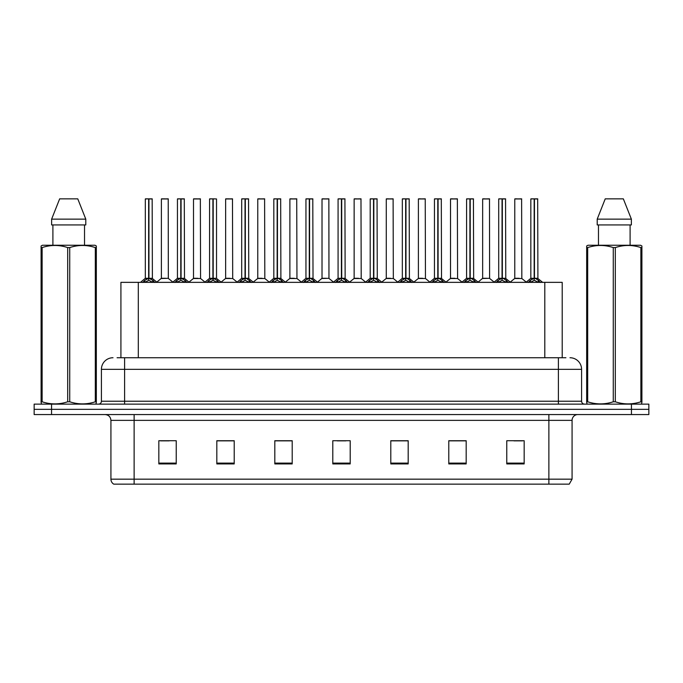 <?xml version="1.0" encoding="UTF-8"?>
<svg xmlns="http://www.w3.org/2000/svg" width="683" height="683" viewBox="0 0 683 683"><rect width="100%" height="100%" fill="white"/><g stroke="black" fill="none" stroke-linecap="round" stroke-linejoin="round"><path stroke-width="1.02" d="M120.917 357.738L120.917 282.352L562.203 282.352L562.203 357.738M572.072 479.167L569.229 484.153L548.876 484.153L548.876 479.167L572.072 479.167L572.072 420.369A5.797 5.797 0 0 1 577.869 414.564M548.876 484.153L113.771 484.153A5.797 5.797 0 0 1 110.928 479.167L110.928 420.369C110.586 416.843 108.657 414.914 105.131 414.564M51.549 404.131L648.85 404.131L648.85 409.348L34.15 409.348L34.15 414.564L51.549 414.564L51.549 409.348L34.15 409.348L34.15 404.131L51.549 404.131L51.549 409.348L648.85 409.348L648.85 414.564L51.549 414.564M524.168 463.919L524.168 440.723L506.769 440.723L506.769 463.919L524.168 463.919M466.182 463.919L466.182 440.723L448.782 440.723L448.782 463.919L466.182 463.919M408.186 463.919L408.186 440.723L390.796 440.723L390.796 463.919L408.186 463.919M176.231 463.919L176.231 440.723L158.832 440.723L158.832 463.919L176.231 463.919M234.218 463.919L234.218 440.723L216.818 440.723L216.818 463.919L234.218 463.919M292.204 463.919L292.204 440.723L274.814 440.723L274.814 463.919L292.204 463.919M350.2 463.919L350.2 440.723L332.8 440.723L332.8 463.919L350.2 463.919M538.324 484.153L144.676 484.153M465.712 440.842L458.353 440.842M449.653 440.842L466.182 440.842M513.906 440.842L522.606 440.842M289.02 440.842L281.652 440.842M216.818 440.842L233.466 440.842M224.767 440.842L217.399 440.842M160.514 440.842L169.213 440.842M401.459 440.842L394.1 440.842M337.206 440.842L345.905 440.842M292.204 440.842L274.814 440.842M408.186 440.842L390.796 440.842M117.348 357.738L565.917 357.738M117.083 357.738L124.613 357.738L124.613 369.332L101.417 369.332L101.417 401.228A2.903 2.903 0 0 1 98.523 404.131M113.019 357.738A11.594 11.594 0 0 0 101.417 369.332M569.981 357.738A11.594 11.594 0 0 1 581.583 369.332L581.583 401.228C581.754 402.996 582.719 403.96 584.477 404.131M142.738 282.489L144.847 280.261L148.646 278.34L148.646 280.363L148.749 277.708L148.945 278.34L152.753 280.261L154.862 282.489M145.317 198.958L148.646 198.847L145.317 198.958L145.317 278.288L148.646 278.34M148.646 198.847L145.436 198.847M149.329 278.519L152.386 278.519L152.164 198.847L148.945 198.847L148.945 278.297L152.275 278.288L148.945 278.297M148.646 198.958L148.646 278.297L145.317 278.288L140.485 282.352M148.945 198.847L148.945 278.34M147.639 198.847L149.961 198.847M152.753 282.361L148.945 280.363M148.646 280.363L144.847 282.361M148.749 198.847L148.646 278.288M168.334 278.288L168.223 198.847L161.384 198.958L161.384 278.288L165.013 278.288M164.808 198.847L161.495 198.847M165.738 278.288L161.384 278.288L156.825 282.122M174.865 282.489L176.974 280.261L180.773 278.34L180.773 280.363L180.875 277.708L181.072 278.34L184.88 280.261L186.988 282.489M177.443 198.958L180.782 198.847L177.443 198.958L177.443 278.288L180.773 278.34M180.782 198.847L177.563 198.847M181.456 278.519L184.512 278.519L184.29 198.847L181.072 198.847L181.072 278.297L184.401 278.288L181.072 278.297M180.773 198.958L180.773 278.297L177.443 278.288L172.611 282.352M181.072 198.847L181.072 278.34M179.766 198.847L182.088 198.847M184.88 282.361L181.072 280.363M180.773 280.363L176.974 282.361M180.875 198.847L180.773 278.288M206.992 282.489L209.1 280.261L212.9 278.34L212.9 280.363L213.002 277.708L213.207 280.363L213.105 198.847L216.528 198.958L216.528 278.288L213.198 278.297L216.528 278.288L213.583 278.519L217.006 280.261L219.115 282.489M209.57 198.958L212.908 198.847L209.57 198.958L209.57 278.288L212.9 278.34M212.908 198.847L209.69 198.847M216.528 198.958L213.198 198.847M212.9 198.958L212.9 278.297L209.57 278.288L204.738 282.352M211.892 198.847L214.214 198.847M217.006 282.361L213.207 280.363M212.9 280.363L209.1 282.361M213.002 198.847L212.9 278.288M213.198 198.958L213.198 278.288M239.118 282.489L241.227 280.261L245.026 278.34L245.026 280.363L245.129 277.708L249.133 280.261L251.242 282.489M241.697 198.958L245.035 198.847L241.697 198.958L241.697 278.288L245.026 278.34M245.035 198.847L241.816 198.847M245.709 278.519L248.766 278.519L248.544 198.847L245.325 198.847L245.334 278.297L248.655 278.288L245.334 278.297M245.026 198.958L245.026 278.297L241.697 278.288L236.864 282.352M245.325 198.847L245.334 278.34M244.019 198.847L246.341 198.847M249.133 282.361L245.334 280.363M245.026 280.363L241.227 282.361M245.129 198.847L245.026 278.288M271.245 282.489L273.354 280.261L277.153 278.34L277.153 280.363L277.255 277.708L281.259 280.261L283.368 282.489M273.823 198.958L277.161 198.847L273.823 198.958L273.823 278.288L277.153 278.34M277.161 198.847L273.943 198.847M277.836 278.519L280.892 278.519L280.67 198.847L277.452 198.847L277.46 278.297L280.781 278.288L277.46 278.297M277.153 198.958L277.153 278.297L273.823 278.288L268.991 282.352M277.452 198.847L277.46 278.34M276.145 198.847L278.468 198.847M281.259 282.361L277.46 280.363M277.153 280.363L273.354 282.361M277.255 198.847L277.153 278.288M197.865 278.288L193.4 278.519L200.571 278.519L200.35 198.847L193.511 198.958L193.511 278.288L197.139 278.288M196.935 198.847L193.622 198.847M229.992 278.288L225.527 278.519L232.698 278.519L232.476 198.847L225.638 198.958L225.638 278.288L229.266 278.288M229.061 198.847L225.749 198.847M262.118 278.288L257.653 278.519L264.825 278.519L264.603 198.847L257.764 198.958L257.764 278.288L261.393 278.288M260.078 198.847L257.875 198.847M95.97 404.131L96.329 401.783L95.304 401.783L95.304 247.579C86.818 244.77 78.297 244.77 69.734 247.579L67.685 247.579C59.199 244.77 50.679 244.77 42.124 247.579L41.091 247.579L41.091 245.982L42.44 245.24L41.091 245.982L41.091 402.518M69.734 247.579L69.734 401.783C78.229 404.592 86.75 404.592 95.304 401.783M69.734 401.783L67.685 401.783L67.685 247.579M42.124 247.579L42.124 401.783C50.61 404.592 59.131 404.592 67.685 401.783M42.124 401.783L41.091 401.783L41.458 404.131M96.329 253.931L96.329 245.982L94.988 245.24L96.329 245.982L96.329 247.579L95.304 247.579M94.988 245.24L42.44 245.24M52.898 224.938L52.898 245.24M84.53 245.24L84.53 224.938L84.53 245.24M77.768 198.847L85.793 219.141L85.793 224.938L51.626 224.938L51.626 219.141L59.66 198.847L51.626 219.141L85.793 219.141L77.768 198.847L59.66 198.847M96.329 402.518L96.329 247.579M641.542 404.131L641.909 401.783L640.876 401.783L640.876 247.579C632.39 244.77 623.869 244.77 615.315 247.579L613.266 247.579C604.771 244.77 596.25 244.77 587.696 247.579L586.671 247.579L586.671 245.982L588.012 245.24L586.671 245.982L586.671 402.518M615.315 247.579L615.315 401.783C623.801 404.592 632.321 404.592 640.876 401.783M615.315 401.783L613.266 401.783L613.266 247.579M587.696 247.579L587.696 401.783C596.182 404.592 604.703 404.592 613.266 401.783M587.696 401.783L586.671 401.783L587.03 404.131M641.909 253.931L641.909 245.982L640.56 245.24L641.909 245.982L641.909 247.579L640.876 247.579M640.56 245.24L588.012 245.24M598.47 224.938L598.47 245.24M630.102 245.24L630.102 224.938M623.34 198.847L631.374 219.141L631.374 224.938L597.207 224.938L597.207 219.141L605.232 198.847L597.207 219.141L631.374 219.141L623.34 198.847L605.232 198.847M641.909 402.518L641.909 247.579M303.372 282.489L305.48 280.261L309.279 278.34L309.279 280.363L309.382 277.708L313.386 280.261L315.495 282.489M305.95 198.958L309.288 198.847L305.95 198.958L305.95 278.288L309.279 278.34M309.288 198.847L306.069 198.847M309.962 278.519L313.019 278.519L312.797 198.847L309.578 198.847L309.587 278.297L312.908 278.288L309.587 278.297M309.279 198.958L309.279 278.297L305.95 278.288L301.118 282.352M309.578 198.847L309.587 278.34M308.272 198.847L310.594 198.847M313.386 282.361L309.587 280.363M309.279 280.363L305.48 282.361M309.382 198.847L309.279 278.288M335.498 282.489L337.607 280.261L341.406 278.34L341.406 280.363L341.509 277.708L345.513 280.261L347.621 282.489M338.076 198.958L341.415 198.847L338.076 198.958L338.076 278.288L341.406 278.34M341.415 198.847L338.196 198.847M342.089 278.519L345.146 278.519L344.924 198.847L341.705 198.847L341.713 278.297L345.035 278.288L341.713 278.297M341.406 198.958L341.406 278.297L338.076 278.288L333.244 282.352M341.705 198.847L341.713 278.34M340.399 198.847L342.721 198.847M345.513 282.361L341.713 280.363M341.406 280.363L337.607 282.361M341.509 198.847L341.406 278.288M367.625 282.489L369.734 280.261L373.533 278.34L373.533 280.363L373.635 277.708L377.639 280.261L379.748 282.489M370.203 198.958L373.541 198.847L370.203 198.958L370.203 278.288L373.533 278.34M373.541 198.847L370.323 198.847M374.216 278.519L377.272 278.519L377.05 198.847L373.832 198.847L373.84 278.297L377.161 278.288L373.84 278.297M373.533 198.958L373.533 278.297L370.203 278.288L365.371 282.352M373.832 198.847L373.84 278.34M372.525 198.847L374.847 198.847M377.639 282.361L373.84 280.363M373.533 280.363L369.734 282.361M373.635 198.847L373.533 278.288M294.245 278.288L289.78 278.519L296.951 278.519L296.729 198.847L289.891 198.958L289.891 278.288L293.519 278.288M292.204 198.847L290.002 198.847M328.967 278.288L328.856 198.847L322.017 198.958L322.017 278.288L325.646 278.288M324.331 198.847L322.128 198.847M326.372 278.288L322.017 278.288L317.467 282.122M358.498 278.288L354.033 278.519L361.205 278.519L360.983 198.847L354.144 198.958L354.144 278.288L357.772 278.288M356.458 198.847L354.255 198.847M399.751 282.489L401.86 280.261L405.659 278.34L405.659 280.363L405.762 277.708L409.766 280.261L411.875 282.489M402.33 198.958L405.668 198.847L402.33 198.958L402.33 278.288L405.659 278.34M405.668 198.847L402.449 198.847M406.342 278.519L409.399 278.519L409.177 198.847L405.958 198.847L405.967 278.297L409.288 278.288L405.967 278.297M405.659 198.958L405.659 278.297L402.33 278.288L397.497 282.352M405.958 198.847L405.967 278.34M404.652 198.847L406.974 198.847M409.766 282.361L405.967 280.363M405.659 280.363L401.86 282.361M405.762 198.847L405.659 278.288M431.878 282.489L433.987 280.261L437.786 278.34L437.786 280.363L437.888 277.708L441.892 280.261L444.001 282.489M434.456 198.958L437.794 198.847L434.456 198.958L434.456 278.288L437.786 278.34M437.794 198.847L434.576 198.847M438.469 278.519L441.525 278.519L441.303 198.847L438.085 198.847L438.093 278.297L441.414 278.288L438.093 278.297M437.786 198.958L437.786 278.297L434.456 278.288L429.624 282.352M438.085 198.847L438.093 278.34M436.779 198.847L439.101 198.847M441.892 282.361L438.093 280.363M437.786 280.363L433.987 282.361M437.888 198.847L437.786 278.288M464.005 282.489L466.113 280.261L469.913 278.34L469.913 280.363L470.015 277.708L474.019 280.261L476.128 282.489M466.583 198.958L469.921 198.847L466.583 198.958L466.583 278.288L469.913 278.34M469.921 198.847L466.702 198.847M470.596 278.519L473.652 278.519L473.43 198.847L470.211 198.847L470.22 278.297L473.541 278.288L470.22 278.297M469.913 198.958L469.913 278.297L466.591 278.288L461.751 282.352M470.211 198.847L470.22 278.34M468.905 198.847L471.227 198.847M474.019 282.361L470.22 280.363M469.913 280.363L466.113 282.361M470.015 198.847L469.913 278.288M496.131 282.489L498.24 280.261L502.039 278.34L502.039 280.363L502.142 277.708L506.146 280.261L508.254 282.489M498.71 198.958L502.048 198.847L498.71 198.958L498.71 278.288L502.039 278.34M502.048 198.847L498.829 198.847M502.722 278.519L505.779 278.519L505.557 198.847L502.338 198.847L502.346 278.297L505.668 278.288L502.346 278.297M502.039 198.958L502.039 278.297L498.718 278.288L493.877 282.352M502.338 198.847L502.346 278.34M501.032 198.847L503.354 198.847M506.146 282.361L502.346 280.363M502.039 280.363L498.24 282.361M502.142 198.847L502.039 278.288M528.258 282.489L530.367 280.261L534.166 278.34L534.166 280.363L534.268 277.708L538.272 280.261L540.381 282.489M530.836 198.958L534.174 198.847L530.836 198.958L530.836 278.288L534.166 278.34M534.174 198.847L530.956 198.847M534.849 278.519L537.905 278.519L537.683 198.847L534.465 198.847L534.473 278.297L537.794 278.288L534.473 278.297M534.166 198.958L534.166 278.297L530.845 278.288L526.004 282.352M534.465 198.847L534.473 278.34M533.158 198.847L535.481 198.847M538.272 282.361L534.473 280.363M534.166 280.363L530.367 282.361M534.268 198.847L534.166 278.288M390.625 278.288L386.16 278.519L393.331 278.519L393.109 198.847L386.271 198.958L386.271 278.288L389.899 278.288M388.584 198.847L386.382 198.847M422.751 278.288L418.286 278.519L425.458 278.519L425.236 198.847L418.397 198.958L418.397 278.288L422.026 278.288M420.711 198.847L418.508 198.847M454.878 278.288L450.413 278.519L457.584 278.519L457.362 198.847L450.524 198.958L450.524 278.288L454.152 278.288M452.846 198.847L450.635 198.847M489.6 278.288L489.489 198.847L482.65 198.958L482.65 278.288L486.279 278.288M484.973 198.847L482.761 198.847M487.005 278.288L482.65 278.288L478.1 282.122M519.131 278.288L514.666 278.519L521.838 278.519L521.616 198.847L514.777 198.958L514.777 278.288L518.406 278.288M517.099 198.847L514.888 198.847M138.308 357.738L138.308 282.352M544.803 357.738L544.803 282.352M548.876 414.564L548.876 420.369L110.928 420.369M572.072 420.369L548.876 420.369L548.876 479.167L134.124 479.167L134.124 484.153M110.928 479.167L134.124 479.167L134.124 414.564M631.451 414.564L631.451 404.131M350.2 463.108L332.8 463.108M292.204 463.108L274.814 463.108M234.218 463.108L216.818 463.108M176.231 463.108L158.832 463.108M408.186 463.108L390.796 463.108M466.182 463.108L448.782 463.108M524.168 463.108L506.769 463.108M124.613 404.131L124.613 401.228L581.583 401.228M101.417 401.228L124.613 401.228L124.613 369.332L558.387 369.332L558.387 404.131M581.583 369.332L558.387 369.332L558.387 357.738M148.262 278.519L145.214 278.519M152.275 198.958L148.945 198.958M152.753 280.261L152.753 282.352M153.359 280.781L153.359 282.352M144.233 280.781L144.233 282.352M144.847 280.261L144.847 282.352M168.342 278.288L161.273 278.519M168.342 198.958L161.384 198.958M180.389 278.519L177.341 278.519M184.401 198.958L181.072 198.958M184.88 280.261L184.88 282.352M185.486 280.781L185.486 282.352M176.359 280.781L176.359 282.352M176.974 280.261L176.974 282.352M212.515 278.519L209.468 278.519M217.006 280.261L217.006 282.352M217.612 280.781L217.612 282.352M208.486 280.781L208.486 282.352M209.1 280.261L209.1 282.352M244.642 278.519L241.594 278.519M248.655 198.958L245.334 198.958M249.133 280.261L249.133 282.352M249.739 280.781L249.739 282.352M240.612 280.781L240.612 282.352M241.227 280.261L241.227 282.352M276.769 278.519L273.721 278.519M280.781 198.958L277.46 198.958M281.259 280.261L281.259 282.352M281.866 280.781L281.866 282.352M272.739 280.781L272.739 282.352M273.354 280.261L273.354 282.352M200.469 198.958L193.511 198.958M232.596 198.958L225.638 198.958M264.722 198.958L257.764 198.958M308.895 278.519L305.847 278.519M312.908 198.958L309.587 198.958M313.386 280.261L313.386 282.352M313.992 280.781L313.992 282.352M304.866 280.781L304.866 282.352M305.48 280.261L305.48 282.352M341.022 278.519L337.974 278.519M345.035 198.958L341.713 198.958M345.513 280.261L345.513 282.352M346.119 280.781L346.119 282.352M336.992 280.781L336.992 282.352M337.607 280.261L337.607 282.352M373.149 278.519L370.101 278.519M377.161 198.958L373.84 198.958M377.639 280.261L377.639 282.352M378.245 280.781L378.245 282.352M369.127 280.781L369.127 282.352M369.734 280.261L369.734 282.352M296.849 198.958L289.891 198.958M328.975 278.288L321.906 278.519M328.975 198.958L322.017 198.958M361.102 198.958L354.144 198.958M405.275 278.519L402.227 278.519M409.288 198.958L405.967 198.958M409.766 280.261L409.766 282.352M410.372 280.781L410.372 282.352M401.254 280.781L401.254 282.352M401.86 280.261L401.86 282.352M437.402 278.519L434.354 278.519M441.414 198.958L438.093 198.958M441.892 280.261L441.892 282.352M442.499 280.781L442.499 282.352M433.381 280.781L433.381 282.352M433.987 280.261L433.987 282.352M469.528 278.519L466.48 278.519M473.541 198.958L470.22 198.958M474.019 280.261L474.019 282.352M474.625 280.781L474.625 282.352M465.507 280.781L465.507 282.352M466.113 280.261L466.113 282.352M501.655 278.519L498.607 278.519M505.668 198.958L502.346 198.958M506.146 280.261L506.146 282.352M506.752 280.781L506.752 282.352M497.634 280.781L497.634 282.352M498.24 280.261L498.24 282.352M533.782 278.519L530.734 278.519M537.794 198.958L534.473 198.958M538.272 280.261L538.272 282.352M538.878 280.781L538.878 282.352M529.76 280.781L529.76 282.352M530.367 280.261L530.367 282.352M393.229 198.958L386.271 198.958M425.355 198.958L418.397 198.958M457.482 198.958L450.524 198.958M489.609 278.288L482.54 278.519M489.609 198.958L482.65 198.958M521.735 198.958L514.777 198.958M152.386 278.519L157.116 282.352M168.445 278.519L172.893 282.122M184.512 278.519L189.242 282.352M216.639 278.519L221.369 282.352M248.766 278.519L253.495 282.352M280.892 278.519L285.622 282.352M193.4 278.519L188.952 282.122M200.571 278.519L205.02 282.122M225.527 278.519L221.079 282.122M232.698 278.519L237.146 282.122M257.653 278.519L253.205 282.122M264.825 278.519L269.273 282.122M313.019 278.519L317.749 282.352M345.146 278.519L349.875 282.352M377.272 278.519L382.002 282.352M289.78 278.519L285.34 282.122M296.951 278.519L301.399 282.122M329.078 278.519L333.526 282.122M354.033 278.519L349.594 282.122M361.205 278.519L365.653 282.122M409.399 278.519L414.129 282.352M441.525 278.519L446.255 282.352M473.652 278.519L478.382 282.352M505.779 278.519L510.508 282.352M537.905 278.519L542.635 282.352M386.16 278.519L381.72 282.122M393.331 278.519L397.779 282.122M418.286 278.519L413.847 282.122M425.458 278.519L429.906 282.122M450.413 278.519L445.973 282.122M457.584 278.519L462.032 282.122M489.711 278.519L494.159 282.122M514.666 278.519L510.227 282.122M521.838 278.519L526.286 282.122"/></g></svg>
